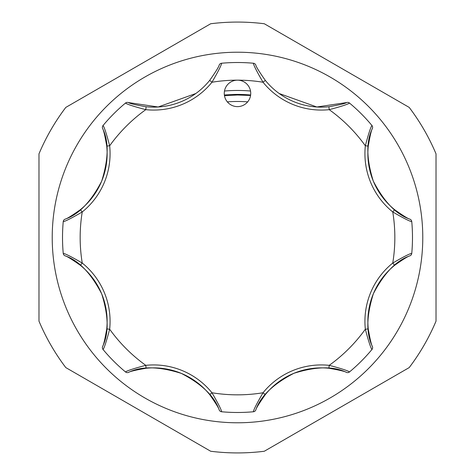 <?xml version="1.0" encoding="UTF-8"?>
<svg xmlns="http://www.w3.org/2000/svg" width="475" height="475" viewBox="0 0 475 475"><rect width="100%" height="100%" fill="white"/><g stroke="black" fill="none" stroke-linecap="round" stroke-linejoin="round"><path stroke-width="0.71" d="M80.4 209.671A72.052 72.052 0 0 0 101.644 181.23C90.903 201.899 78.666 214.563 64.944 219.224C66.755 218.868 71.903 215.686 80.4 209.671L82.246 211.957C71.648 218.12 65.307 221.35 63.234 221.635L63.448 220.774A2.939 2.939 0 0 1 64.944 219.224M225.275 88.332A13.235 13.235 0 0 0 232.435 105.622A13.235 13.235 0 0 0 249.725 98.462A13.235 13.235 0 0 0 237.5 80.162A13.235 13.235 0 0 0 225.275 88.332M101.644 181.23A72.052 72.052 0 0 0 106.732 146.092C104.981 135.85 103.592 129.954 102.564 128.404C108.965 141.348 108.662 158.953 101.644 181.23A72.052 72.052 0 0 0 106.732 146.092L109.66 145.783A74.997 74.997 0 0 1 82.246 211.957A157.338 157.338 0 0 0 82.246 263.043L80.4 265.329C71.915 259.326 66.767 256.138 64.944 255.776C78.654 260.401 90.903 273.107 101.692 293.877C108.662 316.047 108.953 333.616 102.564 346.596C103.592 345.064 104.981 339.168 106.732 328.908A72.052 72.052 0 0 0 80.4 265.329A72.052 72.052 0 0 1 106.732 328.908L109.66 329.217C106.519 341.074 104.322 347.837 103.057 349.505L103.265 349.754M227.329 101.864A136.016 136.016 0 0 1 247.671 101.864M224.473 95.724L237.5 95L250.568 95.469M52.22 237.5A185.28 185.28 0 0 0 237.5 422.78A185.28 185.28 0 0 0 422.78 237.5A185.28 185.28 0 0 0 237.5 52.22A185.28 185.28 0 0 0 52.22 237.5M38.986 321.165L38.986 153.835A215.424 215.424 0 0 1 65.787 107.415L210.698 23.75A215.424 215.424 0 0 1 264.302 23.75L409.213 107.415A215.424 215.424 0 0 1 436.014 153.835L436.014 321.165A215.424 215.424 0 0 1 409.213 367.585L264.302 451.25A215.424 215.424 0 0 1 210.698 451.25L65.787 367.585A215.424 215.424 0 0 1 38.986 321.165M224.366 95.012A143.088 143.088 0 0 1 248.68 94.846L250.64 94.994M250.521 91.034A147.048 147.048 0 0 0 224.479 91.034M195.795 93.522L158.157 106.988L128.404 102.564C129.936 103.592 135.832 104.981 146.092 106.732A72.052 72.052 0 0 0 209.671 80.4C215.674 71.915 218.862 66.767 219.224 64.944A2.939 2.939 0 0 1 221.635 63.234A174.984 174.984 0 0 1 253.365 63.234C253.65 65.307 256.88 71.648 263.043 82.246A157.338 157.338 0 0 0 211.957 82.246L209.671 80.4A72.052 72.052 0 0 1 146.092 106.732L145.783 109.66C133.926 106.519 127.163 104.322 125.495 103.057L125.246 103.265M255.776 64.944A2.939 2.939 0 0 0 253.365 63.234A2.939 2.939 0 0 1 255.776 64.944C256.132 66.755 259.314 71.903 265.329 80.4A72.052 72.052 0 0 0 328.908 106.732C339.15 104.981 345.046 103.592 346.596 102.564L316.843 106.988L279.205 93.522M411.795 221.962L411.766 221.635A174.984 174.984 0 0 1 411.766 253.365L411.795 253.038M349.754 103.265L349.505 103.057A174.984 174.984 0 0 1 371.943 125.495L371.735 125.246M346.596 102.564A2.939 2.939 0 0 1 349.505 103.057C347.819 104.328 341.056 106.525 329.217 109.66A74.997 74.997 0 0 1 263.043 82.246L265.329 80.4A72.052 72.052 0 0 0 328.908 106.732L329.217 109.66A157.338 157.338 0 0 1 365.34 145.783C368.481 133.926 370.678 127.163 371.943 125.495A2.939 2.939 0 0 1 372.436 128.404C371.408 129.936 370.019 135.832 368.267 146.092A72.052 72.052 0 0 0 394.6 209.671C403.085 215.674 408.233 218.862 410.056 219.224C396.346 214.599 384.097 201.893 373.308 181.123C366.338 158.953 366.047 141.384 372.436 128.404M219.224 64.944A2.939 2.939 0 0 1 221.635 63.234C221.338 65.324 218.114 71.66 211.957 82.246A74.997 74.997 0 0 1 145.783 109.66A157.338 157.338 0 0 0 109.66 145.783C106.525 133.944 104.328 127.181 103.057 125.495A174.984 174.984 0 0 1 125.495 103.057A2.939 2.939 0 0 1 128.404 102.564M103.265 125.246L102.6 126.249A2.939 2.939 0 0 1 103.057 125.495M63.205 253.038L63.234 253.365A174.984 174.984 0 0 1 63.234 221.635L63.205 221.962M64.944 255.776A2.939 2.939 0 0 1 63.234 253.365C65.324 253.662 71.66 256.886 82.246 263.043A74.997 74.997 0 0 1 109.66 329.217A157.338 157.338 0 0 0 145.783 365.34L146.092 368.267C135.85 370.019 129.954 371.408 128.404 372.436C141.372 366.017 159.018 366.338 181.331 373.397C201.94 384.144 214.569 396.364 219.224 410.056C218.868 408.245 215.686 403.097 209.671 394.6A72.052 72.052 0 0 0 146.092 368.267A72.052 72.052 0 0 1 209.671 394.6L211.957 392.754C218.12 403.352 221.35 409.693 221.635 411.766L221.962 411.795M125.246 371.735L125.495 371.943A174.984 174.984 0 0 1 103.057 349.505A2.939 2.939 0 0 1 102.564 346.596M128.404 372.436A2.939 2.939 0 0 1 125.495 371.943C127.181 370.672 133.944 368.475 145.783 365.34A74.997 74.997 0 0 1 211.957 392.754A157.338 157.338 0 0 0 263.043 392.754L265.329 394.6C259.326 403.085 256.138 408.233 255.776 410.056C260.401 396.346 273.107 384.097 293.877 373.308C316.047 366.338 333.616 366.047 346.596 372.436C345.064 371.408 339.168 370.019 328.908 368.267A72.052 72.052 0 0 0 265.329 394.6A72.052 72.052 0 0 1 328.908 368.267L329.217 365.34C341.074 368.481 347.837 370.678 349.505 371.943L349.754 371.735M253.038 411.795L253.365 411.766A174.984 174.984 0 0 1 221.635 411.766A2.939 2.939 0 0 1 219.224 410.056M255.776 410.056A2.939 2.939 0 0 1 253.365 411.766C253.662 409.676 256.886 403.34 263.043 392.754A74.997 74.997 0 0 1 329.217 365.34A157.338 157.338 0 0 0 365.34 329.217L368.267 328.908C370.019 339.15 371.408 345.046 372.436 346.596C366.017 333.628 366.338 315.982 373.397 293.669C384.144 273.06 396.364 260.431 410.056 255.776C408.245 256.132 403.097 259.314 394.6 265.329A72.052 72.052 0 0 0 368.267 328.908A72.052 72.052 0 0 1 394.6 265.329L392.754 263.043C403.352 256.88 409.693 253.65 411.766 253.365A2.939 2.939 0 0 1 410.056 255.776M371.735 349.754L371.943 349.505A174.984 174.984 0 0 1 349.505 371.943A2.939 2.939 0 0 1 346.596 372.436M372.436 346.596A2.939 2.939 0 0 1 371.943 349.505C370.672 347.819 368.475 341.056 365.34 329.217A74.997 74.997 0 0 1 392.754 263.043A157.338 157.338 0 0 0 392.754 211.957L394.6 209.671A72.052 72.052 0 0 1 368.267 146.092L365.34 145.783A74.997 74.997 0 0 0 392.754 211.957C403.34 218.114 409.676 221.338 411.766 221.635A174.984 174.984 0 0 1 411.766 253.365M63.234 221.635A2.939 2.939 0 0 1 63.448 220.774A2.939 2.939 0 0 0 63.234 221.635M102.564 128.404A2.939 2.939 0 0 1 102.6 126.249A2.939 2.939 0 0 0 102.564 128.404M410.056 219.224A2.939 2.939 0 0 1 411.766 221.635"/></g></svg>
